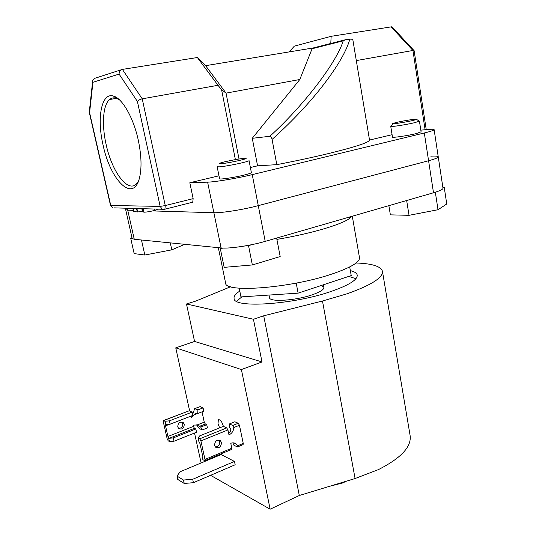 <?xml version="1.0" encoding="UTF-8"?>
<svg xmlns="http://www.w3.org/2000/svg" width="536" height="536" viewBox="0 0 536 536"><rect width="100%" height="100%" fill="white"/><g stroke="black" fill="none" stroke-linecap="round" stroke-linejoin="round"><path stroke-width="0.8" d="M344.018 481.904L344.139 482.568L329.566 486.299M351.73 216.383L348.722 219.07C344.058 222.058 335.563 225.375 323.228 229.013C309.292 233.046 293.849 236.51 276.891 239.398M352.299 216.216L359.468 257.588C360.004 262.164 350.638 267.705 331.389 274.224C289.956 288.234 224.658 293.045 225.616 283.122L225.576 282.934M438.247 156.84L442.991 188.176C443.078 189.342 439.915 190.876 433.503 192.766L265.213 241.368C250.533 245.689 228.912 248.885 221.093 247.947L134.261 239.284L132.151 238.44M430.83 156.177C435.5 155.909 437.972 156.117 438.24 156.807C438.281 157.691 435.058 159.004 428.579 160.74L258.272 205.643C243.391 209.623 221.643 213.073 213.877 212.725L152.613 210.923L213.877 212.725L207.613 182.153L189.824 182.743L218.99 175.815M134.261 239.284L127.729 210.192L133.27 210.353L127.729 210.192L125.672 209.65M296.207 283.109L298.11 293.152L351.221 275.584L349.7 266.941M298.11 293.152L240.965 296.904L239.197 288.174M177.001 476.089L177.758 479.445L184.237 483.452L183.466 480.048L177.001 476.089L180.116 471.767L221.14 454.568L234.466 461.429L192.672 479.285L193.436 482.695L235.17 464.766L234.466 461.429M193.436 482.695L184.237 483.452M183.466 480.048L192.672 479.285M223.365 426.375L223.324 426.16C221.87 421.39 220.209 419.286 218.34 419.849L218.025 423.742L219.639 427.875M239.786 291.075C235.552 293.842 233.649 296.328 234.085 298.525C233.455 308.468 293.433 304.676 331.395 291.343C349.144 285.098 357.747 279.665 357.211 275.035C356.742 273.099 354.457 271.625 350.343 270.62M355.917 278.693L348.769 276.395M253.441 319.268L186.488 303.986L194.568 341.452L175.754 347.851L241.388 369.552L262.004 361.947L253.441 319.268L263.705 315.798L322.478 301.011L347.194 293.762C371.542 285.031 383.287 277.507 382.416 271.189C380.795 266.278 372.024 263.551 356.105 263.002M322.478 301.011L355.087 478.541L378.423 469.596C401.216 458.019 411.769 446.609 410.087 435.379L382.463 271.43M321.379 285.454L323.911 287.33C324.113 289.534 320.166 292.046 312.079 294.86C295.463 300.656 269.494 302.264 269.507 297.708L268.985 295.068M186.488 303.986L195.861 301.044L230.648 286.733M175.754 347.851L189.664 410.991M194.528 433.048L201.121 462.957M355.087 478.541L299.302 495.505L270.144 509.2L210.588 475.325M241.388 369.552L270.144 509.2M263.705 315.798L299.302 495.505M262.004 361.947L194.568 341.452M241.877 296.85L236.584 301.272M244.155 158.361C238.848 158.703 222.165 162.053 219.653 163.292C218.789 163.688 219.184 163.828 220.832 163.721C227.726 163.339 250.754 158.241 245.354 158.308L244.155 158.361M249.032 160.539C250.285 161.41 226.058 166.529 219.077 166.857L217.147 166.716L219.599 178.863M252.523 244.496L248.53 245.649L252.356 264.952L280.181 256.55L276.636 238.071M248.53 245.649L244.235 246.071M223.646 248.081L220.283 248.409L220.363 247.873M252.356 264.952L224.169 267.357L220.283 248.409M396.988 122.309L392.995 123.407C389.873 124.587 404.338 122.489 412.566 120.553C416.164 119.709 417.423 119.24 416.338 119.166C414.395 119.032 403.253 120.855 396.988 122.309M421.122 132.064L419.433 121.163L414.462 122.731C405.873 124.767 390.349 127.139 390.751 126.369L392.493 137.196M442.85 187.245L444.217 187.225L442.964 187.969M436.472 191.855L435.373 192.504L438.013 209.73L446.749 203.995L444.217 187.225M435.373 192.504L432.472 193.067M438.013 209.73L409.035 215.318L406.663 200.518M409.035 215.318L390.375 214.856L388.861 205.656M184.759 244.322L171.801 249.836L144.821 255.036L141.471 240.001M171.801 249.836L170.294 242.882M132.124 238.319L130.69 238.178L131.977 237.689M144.821 255.036L134.161 253.602L130.69 238.178M103.126 145.269C96.661 118.242 101.371 91.964 113.531 96.105C122.369 98.356 133.591 118.027 138.322 140.352C141.491 155.681 141.866 168.271 139.44 178.099C133.283 203.285 110.456 180.552 103.126 145.269M119.488 99.864L116.191 98.215C113.692 97.472 111.481 97.921 109.558 99.549C102.845 105.049 101.619 125.049 106.175 144.707C111.91 171.453 127.501 192.766 136.285 184.103L138.275 181.63M251.33 172.371L251.491 172.498C251.431 173.028 248.764 173.939 243.498 175.232C233.535 177.677 219.217 179.748 219.445 178.729L219.539 178.535M421.082 131.809L416.238 133.605C407.608 135.729 391.977 138 392.359 137.089L392.453 136.935M349.861 39.148C345.981 52.789 335.101 70.638 317.212 92.701C303.932 108.775 288.884 124.352 272.067 139.427L276.817 164.653C295.671 160.994 312.723 157.343 327.965 153.685C355.268 146.998 369.123 142.455 369.525 140.057L352.822 39.624C352.822 39.275 351.837 39.121 349.861 39.148L345.398 39.751L343.194 40.85L312.093 48.749L299.812 79.502L226.051 93.13L239.009 159.011M136.626 208.417L137.263 208.43M142.871 208.571L143.681 208.591M191.962 202.367L192.739 202.173L193.148 198.642L189.824 182.743M272.067 139.427C271.645 137.424 270.901 136.385 269.829 136.298L252.275 138.295L299.812 79.502M269.829 136.298C304.006 105.404 336.963 61.814 343.194 40.85M392.091 134.697L369.525 140.057M426.241 129.632L414.127 50.692L412.934 50.471L356.299 60.588M276.817 164.653L257.575 165.825L250.392 167.527M207.613 182.153C215.325 181.979 237.193 178.307 252.242 174.622L258.272 205.643C243.391 209.623 221.643 213.073 213.877 212.725L221.093 247.947M434.127 129.652L438.24 156.807C438.281 157.691 435.058 159.004 428.579 160.74L424.311 132.982L252.242 174.622M424.311 132.982C430.85 131.38 434.12 130.261 434.12 129.625C433.885 129.149 431.426 129.129 426.757 129.585L420.827 130.161M235.384 159.621L221.576 89.713L217.991 85.291L142.234 98.825C139.976 99.348 138.368 100.239 137.41 101.492L119.072 74.082C119.153 71.569 120.258 70.008 122.396 69.399L197.369 57.52L217.991 85.291M330.772 43.476L331.154 36.314L294.385 46.116L289.072 51.932M331.154 36.314L391.528 26.813L392.714 27.57L413.966 50.518M197.476 57.667L205.61 65.667L313.225 47.952L344.869 39.885M433.503 192.766L428.579 160.74L258.272 205.643L265.213 241.368M127.28 208.189L127.729 210.192L125.685 209.683L132.157 238.487M257.575 165.825L252.275 138.295M312.093 48.749L313.225 47.952M205.61 65.667L226.051 93.13L221.576 89.713M119.072 74.082L92.929 82.296L92.728 80.353L94.966 78.263L121.424 69.713M92.929 82.296L89.592 112.681L89.264 112.245L92.668 80.909M142.556 208.558L143.32 212.015L144.017 212.182C146.368 212.149 149.859 211.579 154.489 210.481L159.078 208.966M154.489 210.481L154.127 208.846M144.017 212.182L143.226 208.591M136.499 208.41L137.27 211.881L137.665 211.968L142.415 211.311L141.806 208.544M142.415 211.311L143.125 211.15M137.665 211.968L136.881 208.437M132.814 208.323L133.578 211.74L134.101 211.754L133.337 208.337M134.101 211.754L137.082 211.017M215.385 447.011C218.366 446.729 219.794 444.954 219.68 441.684L218.829 440.036M214.568 445.396C214.896 440.974 216.845 439.42 220.423 440.726L221.462 442.555C221.127 446.984 219.17 448.532 215.579 447.198L214.568 445.396M202.889 459.754L204.913 460.612L204.973 459.432L200.906 440.88L199.727 438.796L198.106 437.979L198.89 441.543L199.955 443.553L202.454 454.957L202.112 456.216L202.889 459.754M232.865 442.843L233.937 445.262L237.334 446.903L237.75 446.863L237.656 445.771L236.322 444.036C234.714 442.749 232.865 442.508 230.768 443.305L231.813 448.217L231.498 449.483M237.656 445.771L243.244 443.433L239.445 425.276L233.823 427.554C233.542 431.004 231.934 433.45 228.979 434.877L227.934 429.939L226.735 427.902L223.378 426.368L199.633 435.902L198.106 437.979M228.631 433.222L230.648 431.078L230.808 428.505L229.24 427.795L229.428 423.943L234.835 421.772L238.245 423.259L239.445 425.276M202.534 455.627L202.112 456.216M229.428 423.943L232.818 425.45L238.245 423.259M233.723 442.883L234.152 442.957M243.244 443.433L242.915 444.699M233.823 427.554L232.818 425.45M181.858 421.959L182.743 423.567C182.85 426.656 181.463 428.284 178.589 428.438M177.738 426.864C178.032 422.77 179.882 421.356 183.279 422.609L184.27 424.318C183.969 428.418 182.113 429.825 178.702 428.545L177.738 426.864M195.834 428.981L196.551 432.237L174.026 441.208L173.282 437.912L195.834 428.981L194.468 428.318L193.402 426.435L167.942 436.465L169.644 441.624L174.026 441.208M169.644 441.624L168.244 440.86L167.199 438.944L163.292 421.772L163.339 420.599L165.028 421.276L165.785 424.606L165.53 425.839L167.942 436.465M194.977 408.579L200.129 406.603L203.09 407.896L197.911 409.886L194.655 408.62L192.652 414.495M196.538 424.887L199.345 428.525L202.293 429.952L207.432 427.909L206.729 424.666L200.705 427.058L202.293 429.952M163.634 420.572L189.215 410.784L192.123 412.11L192.846 415.393L170.18 424.157L169.43 420.834L165.028 421.276M169.43 420.834L192.123 412.11M165.785 424.606L170.18 424.157M202.025 411.849L204.263 422.16L196.973 425.028L193.107 425.115L193.402 426.435M197.911 409.886L197.737 413.504L195.921 412.968L191.386 417.283L191.118 416.063M173.282 437.912L168.894 438.321M189.215 410.784L163.514 420.532M197.737 413.504L203.794 411.159L203.09 407.896M196.973 425.028L200.705 427.058M199.325 426.395L205.335 424.016L206.729 424.666M205.335 424.016L204.263 422.16M200.129 406.603L194.849 408.546M425.102 129.746L412.934 50.471L391.052 26.82M122.396 69.399L142.234 98.825L165.249 205.569L193.148 198.642M89.592 112.681L110.758 205.489L160.157 206.4L137.41 101.492M165.249 205.569L160.157 206.4L162.107 209.04L164.927 209.134L165.249 205.569M114.215 207.868L164.452 209.328L192.739 202.173M110.523 205.435L112.553 207.827L110.523 205.435L89.264 112.245M227.934 429.939L200.906 440.88M204.973 459.432L231.813 448.217M199.727 438.796L226.735 427.902M194.675 414.569L197.603 413.437M165.53 425.839L169.771 424.197M169.188 438.307L194.468 428.318M225.616 283.122L218.333 247.672M323.911 287.33L323.442 284.77M348.722 219.07L350.33 216.785M219.03 419.574L218.34 419.849M249.032 160.552L251.397 172.699M392.794 123.702L391.133 126.087M416.646 119.381L418.938 121.036M116.191 98.215L113.531 96.105M116.533 98.323L109.558 99.549M125.337 208.142L125.685 209.683M220.423 440.726L219.083 440.076M204.913 460.612L231.72 449.389M237.75 446.863L243.143 444.605M236.322 444.036L234.111 442.977M183.279 422.609L181.999 421.986M198.729 426.026L196.826 425.115"/></g></svg>

